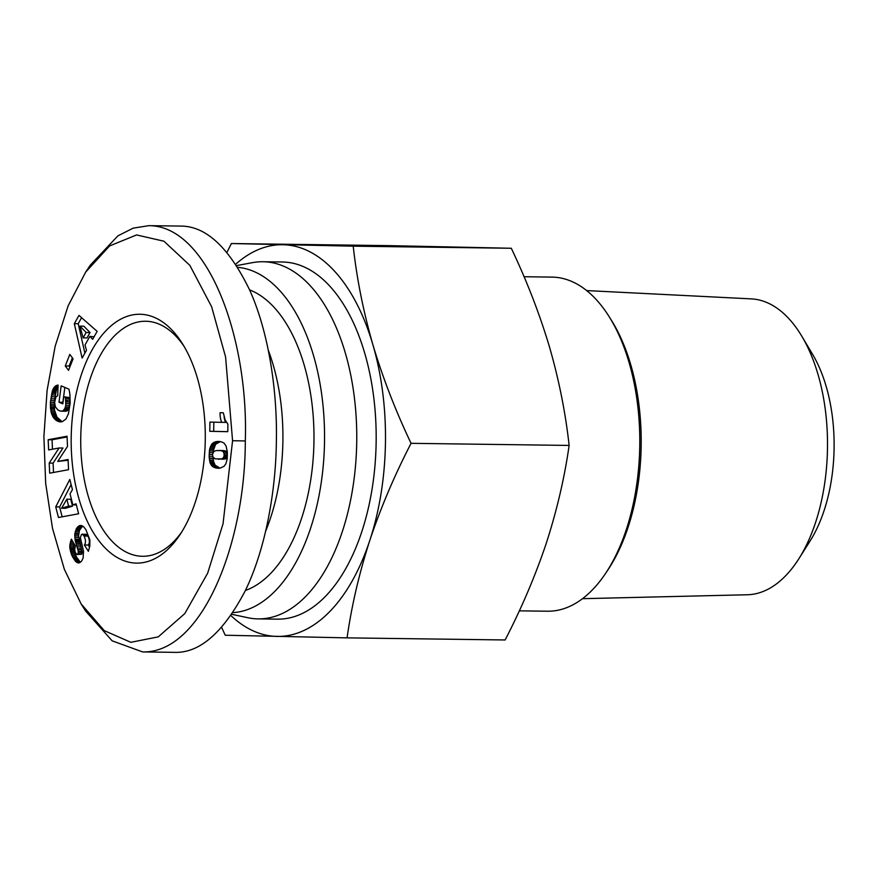 <?xml version="1.0" encoding="UTF-8"?>
<svg xmlns="http://www.w3.org/2000/svg" width="878" height="878" viewBox="0 0 878 878"><rect width="100%" height="100%" fill="white"/><g stroke="black" fill="none" stroke-linecap="round" stroke-linejoin="round"><path stroke-width="1.32" d="M43.9 436.651L45.667 483.361L52.482 528.271L64.368 569.372L81.138 603.943L104.252 630.624L130.833 642.312L158.259 636.868L184.797 613.59L207.669 573.147L223.045 523.771L232.571 440.723L225.58 356.94L211.631 306.762L189.867 265.386L163.945 241.209L136.595 234.942L109.596 245.928L85.693 272.081L68.122 305.862L55.171 346.206L47.094 390.447L43.9 436.651M85.638 611.077L112.143 640.83L142.653 651.926L173.712 652.332C199.043 653.616 222.771 633.312 244.907 591.432C265.31 550.199 275.89 491.34 276.361 441.349C277.459 391.379 268.745 332.103 249.637 290.014C228.84 247.212 205.759 225.898 180.407 226.074L148.964 225.657L133.204 228.137L117.904 235.842L90.368 265.057L85.693 272.081M142.653 651.926C201.786 653.441 245.335 543.965 245.302 440.943C248.781 338.337 208.13 226.228 149.348 225.668L148.964 225.657M205.265 440.141A124.435 67.046 90.8 0 1 179.836 534.921A124.435 67.046 90.8 0 1 108.148 550.846A124.435 67.046 90.8 0 1 71.206 437.244A124.435 67.046 90.8 0 1 111.407 325.54A124.435 67.046 90.8 0 1 182.383 343.605A124.435 67.046 90.8 0 1 205.265 440.141M181.592 532.189A117.52 63.315 90.8 0 1 142.499 556.279A117.52 63.315 90.8 0 1 80.754 437.398A117.52 63.315 90.8 0 1 145.627 321.249A117.52 63.315 90.8 0 1 184.062 346.371M220.071 413.417A13.554 7.298 90.8 0 1 220.093 412.715L223.319 412.781L225.163 420.057L227.896 424.151L227.775 431.691L209.787 431.307L209.93 422.088L221.717 422.34A13.554 7.298 90.8 0 1 220.071 413.417M265.65 531.19A153.244 82.565 -89.2 0 0 282.892 441.294A153.244 82.565 -89.2 0 0 268.306 350.245M245.368 590.488A153.244 82.565 -89.2 0 0 313.951 441.711A153.244 82.565 -89.2 0 0 249.582 289.883M232.879 612.657A172.834 93.112 -89.2 0 0 324.52 441.371A172.834 93.112 -89.2 0 0 237.686 267.329M231.77 614.304L247.914 617.739A178.596 96.218 -89.2 0 0 257.726 618.88A178.596 96.218 -89.2 0 0 258.154 618.891A178.596 96.218 -89.2 0 0 356.731 441.996A178.596 96.218 -89.2 0 0 263.334 261.754A178.596 96.218 -89.2 0 0 262.906 261.743A178.596 96.218 -89.2 0 0 252.634 262.621L236.588 265.595M277.141 619.144A178.596 96.218 -89.2 0 0 277.569 619.155A178.596 96.218 -89.2 0 0 376.146 442.249A178.596 96.218 -89.2 0 0 282.749 262.006A178.596 96.218 -89.2 0 0 282.321 261.995L262.906 261.743M524.045 276.735L551.988 277.108A167.072 90.006 90.8 0 1 552.394 277.119A167.072 90.006 90.8 0 1 609.036 316.497A167.072 90.006 90.8 0 1 639.755 446.112A167.072 90.006 90.8 0 1 605.611 573.356A167.072 90.006 90.8 0 1 547.543 611.22L519.304 610.847M609.036 316.497L611.286 320.075A162.463 87.526 90.8 0 1 607.96 569.844L605.611 573.356M586.625 290.574L751.338 298.882A147.987 79.722 90.8 0 1 801.855 336.307A147.987 79.722 90.8 0 1 798.903 558.682A147.987 79.722 90.8 0 1 747.408 594.757L582.52 598.686M801.855 336.307L812.578 354.317A124.215 66.926 90.8 0 1 810.098 540.98L798.903 558.682M230.892 615.566A195.871 105.525 -89.2 0 0 276.866 636.418A195.871 105.525 -89.2 0 0 369.781 540.475C380.745 507.769 394.507 475.382 411.058 443.324C395.517 410.684 382.786 377.781 372.854 344.626C363.338 311.471 356.786 278.655 353.219 246.169L231.397 243.535L226.941 252.403M221.618 627.397L225.24 635.233L347.073 637.867C351.65 605.644 359.223 573.18 369.781 540.475A195.871 105.525 -89.2 0 0 372.854 344.626A195.871 105.525 -89.2 0 0 283.023 244.732A195.871 105.525 -89.2 0 0 235.699 264.223M353.219 246.169L511.292 248.265C526.833 280.916 539.564 313.819 549.496 346.975C559.023 380.119 565.564 412.945 569.131 445.431C564.543 477.643 556.981 510.107 546.423 542.823C535.459 575.529 521.697 607.905 505.135 639.963L347.073 637.867M411.058 443.324L569.131 445.431M231.397 243.535L389.459 245.642L511.292 248.265M213.815 422.175L213.672 431.35L209.787 431.307M213.672 431.35L227.775 431.658M221.717 422.34L225.602 422.395A13.554 7.298 90.8 0 1 224.12 416.787M224.164 466.218L220.543 467.996L215.977 468.007L212.52 466.459L210.138 462.991L209.14 456.769L209.59 449.393L211.752 444.202L214.803 442.007L218.435 441.414L221.794 441.941L224.241 443.302L226.085 446.024L227.314 451.852L227.182 458.854L225.931 463.65L224.164 466.218M218.754 468.237L218.183 468.237M219.368 468.193L217.042 468.161M213.036 457.186L213.639 461.74L215.132 465.208L219.862 468.062L215.977 468.007M218.863 467.82L214.989 467.765M217.974 467.458L214.089 467.414M217.14 467.041L213.255 466.986M216.394 466.514L212.52 466.459M215.725 465.922L211.839 465.867M215.132 465.208L211.247 465.164M214.495 464.177L210.621 464.122M215.077 465.12L211.192 465.077M214.023 463.046L210.138 462.991M213.332 460.291L209.458 460.237M213.639 461.74L209.754 461.696M213.134 458.634L209.249 458.579M212.498 454.826L209.118 454.782M212.871 456.823L209.14 456.769M212.893 452.719L209.183 452.664M227.325 452.17L223.605 450.579L216.087 450.59L213.76 451.49L212.476 454.661L209.118 454.606M216.537 441.557L220.422 441.612L215.626 444.246L213.233 450.985L209.348 450.93M213.233 450.985L213.113 452.302M213.475 449.448L209.59 449.393M213.793 448.065L209.908 448.021M214.309 446.584L210.424 446.54M213.815 447.978L209.93 447.934M214.912 445.333L211.038 445.278M215.626 444.246L211.752 444.202M216.679 443.16L212.794 443.105M215.977 443.829L212.092 443.785M217.535 442.578L213.65 442.523M218.523 442.128L214.638 442.073M219.533 441.788L215.648 441.744M218.677 442.062L214.803 442.007M219.324 441.469L217.47 441.447M222.386 450.513L218.392 450.458M223.605 450.579L218.501 450.458M224.669 450.732L219.73 450.524M225.547 450.952L220.784 450.688M226.283 451.237L221.673 450.908M226.842 451.61L222.397 451.193M227.336 452.203L222.957 451.555M227.391 453.366L223.989 453.322L223.473 452.148M227.402 454.903L224.142 454.859L223.989 453.322M227.38 455.912L224.055 455.869L224.142 454.859M227.336 457.219L223.638 457.175L224.055 455.869M212.476 454.661L212.959 457.076L215.253 458.843L225.273 458.942L226.754 458.239L222.88 458.184L223.638 457.175M226.754 458.239L227.303 457.504M226.623 458.349L222.88 458.184M226.03 458.689L222.738 458.294M225.273 458.942L222.145 458.634M224.351 459.117L221.388 458.887M223.253 459.205L220.466 459.073M218.128 459.172L219.379 459.161M61.559 508.263L68.616 506.112L66.838 499.198L61.559 508.263L65.444 508.307L72.501 506.167L68.616 506.112M72.501 506.167L70.723 499.242L66.838 499.198M71.129 484.535L59.616 506.935L62.151 516.824M59.616 506.935L55.731 506.88L69.823 479.454L72.446 489.65L70.02 493.798L72.863 504.872L76.079 503.818L78.636 513.773L58.464 517.504L55.731 506.88M76.364 504.916L72.863 504.872M58.014 387.374L56.894 389.217L53.009 389.163L55.533 385.947L58.091 385.047L57.718 395.671L55.841 397.119L54.645 402.442L55.336 406.832L58.047 410.081L60.264 411.047L62.887 410.959L64.983 408.369L65.784 405.098L65.499 397.504L63.765 396.768L62.832 403.847L59.002 402.223L61.164 385.859L69.011 389.195L69.9 394.376L70.163 403.145L68.418 413.889L65.993 418.971L62.36 421.659L59.759 421.857L56.038 420.299L53.097 417.105L51.297 413L50.386 402.453L53.009 389.163M56.894 389.217L56.335 390.556L52.45 390.512M57.52 388.054L53.635 387.999M58.025 387.066L54.348 387.022M58.058 385.98L55.533 385.947M58.036 386.605L54.776 386.561M58.08 385.508L56.368 385.486M58.091 385.179L57.279 385.168M63.765 396.768L69.384 397.558L69.636 405.373L67.441 410.575L61.24 411.222M66.004 411.244L62.118 411.189M66.772 411.014L62.887 410.959M67.441 410.575L63.556 410.52M68.297 409.554L64.423 409.499M67.617 410.432L63.732 410.377M68.868 408.424L64.983 408.369M69.307 407.03L65.433 406.986M69.636 405.373L65.751 405.329M69.834 401.85L65.949 401.795M69.812 403.485L65.938 403.43M69.538 398.513L65.652 398.469M69.735 400.181L65.85 400.138M69.384 397.558L65.499 397.504M66.772 403.452L65.894 403.891M66.991 401.817L67.211 400.149M64.84 387.417L62.876 402.267L59.002 402.223M61.262 421.879L59.759 421.857M62.173 421.703L58.848 421.659M56.335 390.556L54.436 400.686L54.502 410.059L56.982 417.149L61.789 421.396L57.915 421.341M61.789 421.396L62.459 421.616M60.791 420.913L56.905 420.858M61.712 421.363L57.838 421.319M59.923 420.353L56.038 420.299M59.111 419.706L55.226 419.651M57.63 418.093L53.756 418.038M58.343 418.949L54.458 418.894M56.785 416.809L52.899 416.765M56.982 417.149L53.097 417.105M55.632 414.405L51.747 414.35M56.17 415.656L52.285 415.601M54.798 411.595L50.924 411.541M55.182 413.055L51.297 413M54.502 410.059L50.617 410.004M54.304 408.599L50.419 408.555M54.195 407.249L50.309 407.205M54.151 405.779L50.265 405.735M54.173 404.187L50.298 404.143M56.214 390.897L52.329 390.842M55.874 392.049L51.989 392.005M55.555 393.432L51.67 393.377M55.237 395.012L51.363 394.957M54.93 396.823L51.056 396.768M54.655 398.842L50.77 398.788M50.551 400.642L54.436 400.686M54.271 402.497L50.386 402.453M79.964 326.133L83.125 337.887L86.154 332.499L79.964 326.133L83.849 326.188L90.039 332.553L86.154 332.499M90.039 332.553L87.01 337.942L83.125 337.887M81.588 317.693L78.208 323.719L84.881 353.165M78.208 323.719L74.323 323.664L78.976 315.4L97.14 331.357L92.684 339.292L89.841 336.362L94.089 336.79M89.841 336.362L85.001 344.977L86.472 350.322L82.115 358.07L74.323 323.664M72.369 357.84L69.142 366.027L69.867 366.982M69.142 366.027L65.268 365.972L69.812 354.416L73.083 358.795L68.539 370.351L65.268 365.972M53.097 463.145L49.212 463.09L59.078 447.989L62.953 448.032L53.097 463.145L53.503 472.474M68.122 460.27L57.718 461.433L68.089 459.501L68.539 469.686L49.662 473.187L49.212 463.09M67.09 436.992L52.054 439.779L52.471 449.207M52.054 439.779L48.169 439.724L67.057 436.223L67.507 446.419L57.718 461.433M59.078 447.989L48.619 449.92L48.169 439.724M73.906 543.515L73.73 548.52L75.782 555.445L71.897 555.39L71.294 553.941L69.735 546.248L71.37 539.147L75.387 546.061L74.663 549.694L75.343 552.525L76.946 554.512L78.065 553.831L78.219 551.077L75.278 540.848L74.729 534.263L77.055 527.579L79.492 525.637L81.237 525.472L83.838 526.965L85.956 529.774L89.885 540.003L89.83 545.831L88.393 551.329L84.387 544.997C85.923 542.823 85.814 539.849 84.079 536.085L82.587 534.351L81.434 534.472L80.348 537.72L83.531 551.143L83.136 558.024L81.489 561.36L78.757 562.963L75.695 561.492L72.863 557.3L76.737 557.354L80.227 562.107L76.353 562.063M75.782 555.445L76.496 556.882L72.611 556.828L71.897 555.39M75.179 553.996L71.294 553.941M74.663 552.591L70.789 552.536M74.257 551.208L70.372 551.164M73.95 549.837L70.064 549.793M73.664 547.784L69.779 547.729M73.73 548.52L69.856 548.465M73.62 546.303L69.735 546.248M73.719 544.799L69.834 544.755M73.785 543.306L70.053 543.262M72.907 541.792L70.416 541.759M72.029 540.288L70.909 540.266M76.979 542.165L76.21 540.859M79.163 552.383L78.23 551.154M80.304 554.248L77.835 554.161M82.653 526.054L79.47 530.389L78.559 535.865L82.258 552.427L81.676 554.259L76.946 554.512M81.676 554.259L77.791 554.216M82.258 552.427L78.372 552.372M81.95 553.886L78.065 553.831M81.654 549.485L77.769 549.43M82.104 551.132L78.219 551.077M80.82 546.895L76.935 546.84M80.304 545.194L76.419 545.139M79.854 543.636L75.969 543.581M79.47 542.198L75.585 542.143M78.932 539.74L75.047 539.685M79.163 540.903L75.278 540.848M78.636 537.534L74.751 537.479M78.855 539.279L74.97 539.235M78.614 534.318L74.729 534.263M78.559 535.865L74.674 535.821M79.031 531.805L75.146 531.75M78.724 533.352L74.839 533.297M79.47 530.389L75.596 530.334M80.249 528.721L76.364 528.666M80.041 529.094L76.156 529.039M80.941 527.634L77.055 527.579M81.687 526.778L77.802 526.734M82.51 526.131L78.625 526.076M81.884 525.67L79.503 525.637M81.434 534.472L86.198 534.318L85.309 534.515L86.472 534.395L87.954 536.129C89.699 539.904 89.808 542.878 88.272 545.051L84.387 544.997M88.272 545.051L89.611 547.17M87.954 536.129L84.079 536.085M87.218 534.998L83.333 534.954M86.472 534.395L82.587 534.351M79.174 562.875L77.901 562.853M80.063 562.546L77.012 562.502M77.483 558.682L73.609 558.627M78.208 559.824L74.323 559.769M78.899 560.779L75.014 560.724M79.58 561.536L75.695 561.492M232.571 440.723L245.302 440.943M81.413 548.739L77.527 548.695M81.138 603.943L85.627 611.088M277.569 619.155L258.154 618.891M85.912 534.285L82.027 534.23"/></g></svg>
